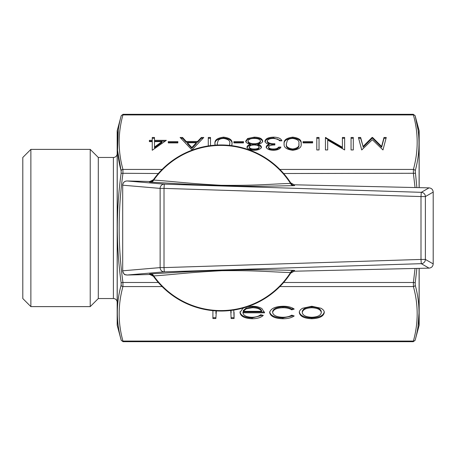 <?xml version="1.0" encoding="UTF-8"?>
<svg xmlns="http://www.w3.org/2000/svg" width="456" height="456" viewBox="0 0 456 456"><rect width="100%" height="100%" fill="white"/><g stroke="black" fill="none" stroke-linecap="round" stroke-linejoin="round"><path stroke-width="0.68" d="M294.154 271.212L429.05 268.134L294.154 271.212L290.683 273.155L294.154 271.212L294.639 270.448A4.247 4.247 -147.7 0 0 291.156 272.42A83.049 83.049 0 0 1 153.062 275.783L153.729 275.926A4.247 3.637 86.6 0 0 150.543 273.879L149.482 273.982A4.247 4.247 144.9 0 1 153.062 275.783M150.543 182.121A4.247 3.637 -86.6 0 0 153.729 180.074C173.16 181.368 186.709 183.409 220.983 185.278C257.326 185.74 270.562 183.99 290.518 183.443A82.587 82.587 0 0 0 153.729 180.074L153.062 180.217A4.247 4.247 35.1 0 1 149.482 182.018L150.543 182.121C170.732 183.204 185.7 184.469 222.579 185.791C259.156 186.692 273.56 186.002 293.601 185.643L294.639 185.552A4.247 4.247 -32.3 0 1 291.156 183.58L290.518 183.443A4.247 3.648 88.5 0 0 293.601 185.643M113.396 298.543L113.396 157.457L98.296 157.457L98.296 298.543L113.396 298.543A3.773 3.773 0 0 1 117.175 302.317M113.396 157.457A3.773 3.773 0 0 0 117.175 153.683M117.238 325.442L117.238 130.559A1.887 1.887 0 0 0 117.175 131.043L117.175 324.957A1.887 1.887 0 0 0 117.238 325.442L121.216 340.284L123.04 341.687L413.301 341.692L413.398 341.059C418.431 322.899 418.431 304.733 413.398 286.573L413.398 282.486L415.222 282.726L415.222 285.188C420.255 303.497 420.255 321.736 415.222 339.914L415.222 339.914A1.887 1.619 -165.3 0 1 413.398 341.059L122.938 341.059L123.04 341.692M419.104 268.362L419.104 325.442A1.887 1.887 0 0 0 419.167 324.957L419.167 268.362M419.104 187.638L419.104 130.559A1.887 1.887 0 0 1 419.167 131.043L419.167 187.638M416.892 268.413L415.222 282.726M418.049 326.154L419.035 312.605M158.306 282.486L122.938 282.486L121.119 282.726L121.119 285.188C116.086 303.497 116.086 321.736 121.119 339.914L121.119 339.914C116.086 321.748 116.086 303.502 121.119 285.188L121.119 282.726C118.645 264.526 117.374 246.286 117.306 228C117.374 209.703 118.645 191.457 121.119 173.274L121.119 170.812C116.086 152.504 116.086 134.263 121.119 116.086L121.119 116.086A1.887 1.619 -165.3 0 1 122.938 114.941C117.91 133.101 117.91 151.267 122.938 169.427L122.938 173.514C117.91 209.84 117.91 246.16 122.938 282.486L122.938 286.573C117.91 304.733 117.91 322.899 122.938 341.059A1.887 1.619 -14.7 0 1 121.119 339.914M98.296 157.457L90.22 149.38L30.877 149.38L30.877 306.62L90.22 306.62L90.22 149.38M98.296 298.543L90.22 306.62M30.877 306.62L22.8 298.543L22.8 157.457L30.877 149.38M342.405 137.467L344.645 137.467L344.645 149.95L327.682 140.123L327.682 149.95L325.442 149.95L325.442 137.467L342.405 147.271L342.405 137.467M312.634 141.628L312.634 142.905L303.029 142.905L303.029 141.628L312.634 141.628M273.48 148.992C276.045 148.935 277.789 148.291 278.701 147.071L280.942 147.071C280.007 149.061 277.533 150.127 273.509 150.269C269.268 150.161 266.84 149.083 266.219 147.026C266.27 145.914 267.239 145.059 269.131 144.461L266.429 143.395L264.936 141.172C265.546 138.635 268.424 137.296 273.577 137.148C278.251 137.273 281.027 138.499 281.905 140.824L279.665 140.824L277.704 139.103L273.537 138.424C269.889 138.447 267.769 139.325 267.176 141.069C268.099 142.962 270.659 143.845 274.86 143.708L274.86 144.991C271.508 144.888 269.371 145.567 268.459 147.031C269.006 148.337 270.682 148.992 273.48 148.992L273.48 149.807C276.045 149.75 277.789 149.112 278.701 147.886L278.701 147.071M243.487 141.628L243.487 142.905L233.882 142.905L233.882 141.628L243.487 141.628M210.518 137.467L210.518 145.612L210.518 138.282L208.272 138.282L208.272 145.931L208.272 137.467L210.518 137.467M177.863 141.628L177.863 142.905L168.258 142.905L168.258 141.628L177.863 141.628M384.009 137.467L386.26 137.467L382.966 149.95L372.335 139.707L361.728 149.95L358.41 137.467L360.662 137.467L363.056 146.45L372.067 137.467L372.575 137.467L381.621 146.467L384.009 137.467L384.009 138.282L386.05 138.282M166.337 140.345L152.253 150.269L152.253 141.628L149.374 141.628L149.374 140.345L152.253 140.345L152.253 137.467L154.493 137.467L154.493 140.345L166.337 140.345M191.947 149.95L180.103 137.467L182.542 137.467L186.23 141.468L197.551 141.468L201.347 137.467L203.792 137.467L191.947 149.95M215.124 145.156L214.998 143.703C214.377 140.146 217.25 137.963 223.617 137.148C229.904 137.974 232.685 140.163 231.961 143.703L231.762 145.652M247.01 147.031C247.163 145.829 248.343 144.957 250.555 144.421C247.591 143.777 245.983 142.671 245.727 141.103L247.619 138.516L254.248 137.148C259.293 137.227 262.109 138.51 262.696 141.001C262.445 142.614 260.803 143.754 257.771 144.421C260.017 144.962 261.231 145.846 261.413 147.066C260.746 149.101 258.307 150.172 254.1 150.269C249.939 150.144 247.579 149.061 247.01 147.031M292.763 137.148C299.05 137.974 301.832 140.163 301.108 143.703C301.849 147.248 299.068 149.437 292.763 150.269C286.396 149.454 283.524 147.265 284.145 143.703C283.518 140.146 286.391 137.963 292.763 137.148L292.763 137.963C299.05 138.795 301.832 140.978 301.108 144.518M319.035 137.467L319.035 149.95L316.795 149.95L316.795 137.467L319.035 137.467M353.292 137.467L353.292 149.95L351.052 149.95L351.052 137.467L353.292 137.467M283.165 306.255C287.884 306.238 291.566 307.179 294.211 309.082L291.732 309.852C289.503 308.433 286.573 307.726 282.942 307.737C276.803 307.891 273.361 309.464 272.614 312.468C273.344 315.501 276.792 317.102 282.965 317.262C286.556 317.251 289.48 316.544 291.732 315.147L294.211 315.962C291.43 317.849 287.662 318.778 282.919 318.744C274.991 318.539 270.568 316.487 269.65 312.599C270.55 308.604 275.053 306.489 283.165 306.255M216.338 310.918L215.87 318.533L212.906 318.533L212.906 310.656L212.906 317.718L215.87 317.718M233.774 310.057L234.082 318.533L231.118 318.533L230.77 310.114M302.602 308.25L311.801 306.255L320.973 308.245C323.179 309.459 324.279 310.889 324.279 312.531C323.578 316.356 319.417 318.425 311.801 318.744C304.169 318.43 299.997 316.361 299.296 312.531C299.296 310.895 300.401 309.464 302.602 308.25M247.597 306.666L252.225 306.255C256.238 306.255 259.481 307.048 261.943 308.632L264.571 312.816L242.974 312.816C243.424 315.546 246.36 317.028 251.78 317.262C255.673 317.233 258.637 316.384 260.667 314.725L263.3 315.415C260.895 317.621 257.178 318.727 252.151 318.744C244.621 318.43 240.574 316.356 240.01 312.531L242.786 308.501L244.188 307.743M429.05 268.134C431.575 267.837 432.955 266.424 433.194 263.893C432.955 266.424 431.575 267.837 429.05 268.134L421.276 263.671L164.297 271.85L127.053 275.031L149.864 274.506L149.482 273.982M150.543 273.879C170.669 272.796 185.193 271.571 221.656 270.237C258.683 269.291 273.486 269.998 293.601 270.357A4.247 3.648 -88.5 0 0 290.518 272.557C270.853 271.998 257.458 270.322 221.901 270.693C186.812 272.534 173.468 274.632 153.729 275.926A82.587 82.587 0 0 0 290.518 272.557L291.156 272.42A83.049 83.049 0 0 1 220.983 311.049M294.639 270.448L293.601 270.357M149.482 182.018L149.864 181.494L127.053 180.969L164.297 184.15L421.276 192.329L429.05 187.866L294.154 184.788L294.639 185.552M118.292 129.846L117.562 150.315L121.119 170.812L121.119 173.274L158.306 173.514M418.819 149.728L419.035 143.395M417.992 129.441L415.222 116.086C420.255 134.252 420.255 152.498 415.222 170.812L416.892 187.587M415.045 187.547L413.398 173.514L413.398 169.427C418.431 151.267 418.431 133.101 413.398 114.941L413.301 114.308L123.04 114.308L122.938 114.941L413.398 114.941A1.887 1.619 -14.7 0 1 415.222 116.086M415.222 285.188A1.887 1.619 165.3 0 1 413.398 286.573L279.859 286.573M283.66 173.514L415.222 173.274M279.859 169.427L413.398 169.427A1.887 1.619 14.7 0 1 415.222 170.812M121.119 285.188A1.887 1.619 14.7 0 0 122.938 286.573L162.108 286.573M162.108 169.427L122.938 169.427A1.887 1.619 165.3 0 0 121.119 170.812M294.154 184.788L290.683 182.845L294.154 184.788L429.05 187.866C431.575 188.163 432.955 189.576 433.2 192.107C432.955 189.582 431.575 188.168 429.05 187.866M149.864 181.488L153.415 179.715L149.864 181.494L127.053 180.969C124.437 181.163 122.983 182.571 122.692 185.193L122.692 270.807C122.983 273.429 124.431 274.837 127.053 275.031L127.053 275.031C125.622 274.238 124.482 276.461 122.601 270.807M220.983 144.951A83.049 83.049 0 0 1 291.156 183.58A83.049 83.049 0 0 0 153.062 180.217A83.049 83.049 0 0 1 220.983 144.951M421.002 196.57L421.276 192.329A4.247 4.235 -119.7 0 1 425.385 196.57L425.385 259.43L433.194 263.893L433.2 192.107L425.385 196.57L421.002 196.57L164.017 188.391L164.297 184.15A4.247 4.036 94.9 0 0 160.124 188.391L122.692 185.193L122.692 270.807L160.124 267.609A4.247 4.036 85.1 0 0 164.297 271.85L164.017 267.609L421.002 259.43L421.002 196.57M421.276 263.671L421.002 259.43L425.385 259.43A4.247 4.235 -60.3 0 1 421.276 263.671M149.864 274.506L153.415 276.285L149.864 274.506L127.053 275.031M234.082 312.371L234.082 317.718L231.118 317.718M231.044 310.439L231.118 312.856M216.064 310.901L215.87 313.352M324.279 311.716C323.578 315.541 319.417 317.61 311.801 317.929L311.801 318.744M311.801 317.929C304.169 317.615 299.997 315.541 299.296 311.716M321.315 312.542L321.315 311.727C320.779 308.815 317.604 307.213 311.79 306.916C305.97 307.207 302.795 308.809 302.26 311.727L302.26 312.542C302.795 315.449 305.97 317.023 311.79 317.262C317.598 317.023 320.779 315.449 321.315 312.542C320.779 309.63 317.604 308.028 311.79 307.737C305.97 308.028 302.795 309.63 302.26 312.542M311.79 306.916L311.79 307.737M293.436 308.507L291.732 309.037L291.732 309.852M291.732 309.037C289.503 307.612 286.573 306.911 282.942 306.916L282.942 307.737M282.942 306.916C276.803 307.07 273.361 308.649 272.614 311.647L272.614 312.468M293.402 315.695L282.919 317.929L282.919 318.744M282.919 317.929C274.991 317.718 270.568 315.672 269.65 311.784M262.559 315.221L252.151 317.929L252.151 318.744M252.151 317.929C244.621 317.61 240.574 315.541 240.01 311.716M264.486 312.001L242.974 312.001L242.974 312.816M261.607 311.334L261.607 310.519C260.29 308.21 257.212 307.013 252.373 306.916L246.154 308.051L243.287 310.519L243.287 311.334L261.607 311.334C260.29 309.031 257.212 307.828 252.373 307.737L246.154 308.866L243.287 311.334M246.154 308.051L246.154 308.866M252.373 306.916L252.373 307.737M358.627 138.282L360.662 138.282L360.662 137.467M360.662 138.282L363.056 146.45M363.056 147.265L372.067 138.282L372.067 137.467M372.067 138.282L372.575 138.282L372.575 137.467M372.575 138.282L381.621 147.288L381.621 146.467M381.621 147.288L384.009 138.282M152.253 150.269L152.253 142.443M149.374 141.628L149.374 141.166L152.253 141.166L152.253 140.345M152.253 138.282L154.493 138.282M165.214 141.166L154.493 141.166L154.493 140.345M154.493 147.049L154.493 147.864L161.937 142.443L161.937 141.628L154.493 141.628L154.493 147.049L161.937 141.628M168.258 142.905L168.258 142.443L177.863 142.443L177.863 142.905M180.861 138.282L182.542 138.282L182.542 137.467M182.542 138.282L186.23 142.283L186.23 141.468M186.23 142.283L197.551 142.283L197.551 141.468M197.551 142.283L201.347 138.282L201.347 137.467M201.347 138.282L203.017 138.282M187.41 142.745L187.41 143.566L191.816 148.337L196.336 143.566L196.336 142.745L187.41 142.745L191.816 147.516L196.336 142.745M191.816 148.337L191.816 147.516M214.998 144.518C214.377 140.961 217.25 138.778 223.617 137.963L223.617 137.148M223.617 137.963C229.904 138.795 232.685 140.978 231.961 144.518M229.556 145.396L229.721 143.708C230.417 140.944 228.359 139.183 223.543 138.424C220.841 138.55 219.057 139.262 218.185 140.568L217.238 143.708L217.255 145.036M229.681 145.407L229.721 143.708M217.238 143.708L217.364 145.031M233.882 142.905L233.882 142.443L243.487 142.443L243.487 142.905M247.01 147.847C247.163 146.644 248.343 145.777 250.555 145.236L250.555 144.421M245.727 141.919L247.619 139.331L247.619 138.516M247.619 139.331L254.248 137.963L254.248 137.148M254.248 137.963C259.293 138.043 262.109 139.325 262.696 141.816M261.413 147.886C261.231 146.661 260.017 145.777 257.771 145.236L257.771 144.421M247.973 141.081L247.973 141.896C248.56 143.566 250.595 144.444 254.077 144.523C257.743 144.455 259.869 143.543 260.456 141.782L260.456 140.961C259.874 139.262 257.794 138.419 254.22 138.424C250.6 138.453 248.514 139.336 247.973 141.081C248.56 142.751 250.595 143.629 254.077 143.708C257.743 143.64 259.869 142.722 260.456 140.961M249.25 147.071L249.25 147.892C249.797 149.197 251.45 149.836 254.22 149.807C256.99 149.807 258.637 149.158 259.173 147.864L259.173 147.049C258.603 145.732 256.922 145.042 254.135 144.991C251.359 145.048 249.734 145.743 249.25 147.071C249.797 148.377 251.45 149.015 254.22 148.992C256.99 148.992 258.637 148.343 259.173 147.049M254.22 149.807L254.22 148.992M254.077 144.523L254.077 143.708M278.701 147.886L280.434 147.886M266.219 147.847C266.27 146.729 267.239 145.874 269.131 145.276L269.131 144.461M264.936 141.993C265.546 139.456 268.424 138.111 273.577 137.963L273.577 137.148M273.577 137.963L281.495 140.824M274.86 144.991L274.86 144.523C270.659 144.66 268.099 143.782 267.176 141.884L267.176 141.069M273.48 149.807C270.682 149.807 269.006 149.158 268.459 147.847L268.459 147.031M284.145 144.518C283.518 140.961 286.391 138.778 292.763 137.963M286.385 143.708L286.385 144.523C285.815 147.277 287.913 149.038 292.689 149.807C297.5 149.055 299.563 147.294 298.868 144.523L298.868 143.708C299.563 140.944 297.506 139.183 292.689 138.424C289.987 138.55 288.203 139.262 287.331 140.568L286.385 143.708C285.815 146.461 287.913 148.223 292.689 148.992C297.5 148.234 299.563 146.473 298.868 143.708M292.689 149.807L292.689 148.992M303.029 142.905L303.029 142.443L312.634 142.443L312.634 142.905M316.795 149.95L316.795 138.282L319.035 138.282L319.035 149.95M342.405 138.282L344.645 138.282L344.645 149.95M327.682 140.944L327.682 149.95M325.442 149.95L325.442 138.282L325.949 138.282L325.949 137.467M325.949 138.282L342.405 148.086L342.405 147.271M351.052 149.95L351.052 138.282L353.292 138.282L353.292 149.95M127.053 180.969L127.053 180.969C124.471 181.072 122.989 182.48 122.601 185.193M283.66 282.486L413.398 282.486L415.045 268.453M164.017 188.391L164.017 267.609L160.124 267.609L160.124 188.391L164.017 188.391M419.104 325.442L415.125 340.284L413.301 341.687M117.238 130.559L121.216 115.716L123.04 114.313M419.104 130.559L415.125 115.716L413.301 114.313M433.2 263.893L433.2 192.107"/></g></svg>
